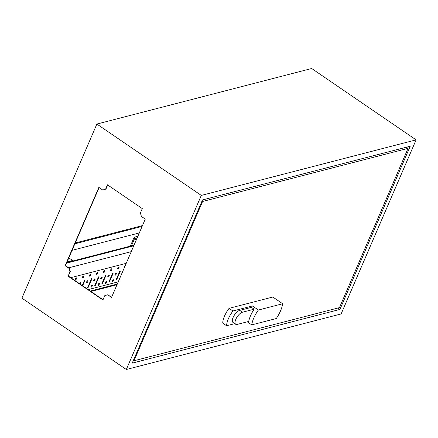 <?xml version="1.0" encoding="UTF-8"?>
<svg xmlns="http://www.w3.org/2000/svg" width="438" height="438" viewBox="0 0 438 438"><rect width="100%" height="100%" fill="white"/><g stroke="black" fill="none" stroke-linecap="round" stroke-linejoin="round"><path stroke-width="0.66" d="M410.225 146.221L202.482 199.947L132.199 363.14L339.943 309.42L410.225 146.221M337.906 308.029L339.943 309.42M21.9 298.13L126.325 369.497L201.288 195.419L96.869 124.058L21.9 298.13M68.114 276.203L102.919 299.992L104.791 295.639L107.666 294.785L111.531 297.429L145.268 219.093L141.397 216.449L140.401 212.95L142.279 208.603L107.469 184.814L105.596 189.167L102.727 190.021L98.857 187.376L65.12 265.707L68.99 268.352L69.987 271.85L68.114 276.203L70.337 271.757L69.341 268.259L65.476 265.62L99.097 187.541M126.325 369.497L341.131 313.942L416.1 139.87L311.675 68.503L96.869 124.058M201.288 195.419L416.1 139.87M107.666 294.785L111.641 297.172M103.029 299.734L68.465 276.11M69.987 271.85L70.337 271.757M74.871 243.802L142.115 226.413M72.056 250.328L139.306 232.939M75.221 242.981L142.47 225.592M102.727 190.021L105.947 189.074L107.715 184.978M136.689 239.017L134.132 237.27L130.321 246.123M134.132 237.27L137.855 236.306M75.243 279.263A1.133 0.465 124.3 0 0 76.086 278.031M82.306 277.44A1.133 0.465 124.3 0 0 83.149 276.208M79.661 283.764A1.133 0.465 124.3 0 0 80.384 282.625M96.442 273.783A1.133 0.465 124.3 0 0 97.28 272.551M97.975 284.793A1.133 0.465 124.3 0 0 98.818 283.561M100.74 278.376A1.133 0.465 124.3 0 0 101.583 277.144M103.505 271.954A1.133 0.465 124.3 0 0 104.348 270.722M93.677 280.205A1.133 0.465 124.3 0 0 94.515 278.968M90.912 286.622A1.133 0.465 124.3 0 0 91.756 285.39M89.374 275.611A1.133 0.465 124.3 0 0 90.217 274.38M86.609 282.028A1.133 0.465 124.3 0 0 87.452 280.796M112.112 281.141A1.133 0.465 124.3 0 0 112.949 279.909M110.573 270.131A1.133 0.465 124.3 0 0 111.416 268.899M107.808 276.548A1.133 0.465 124.3 0 0 108.651 275.316M105.043 282.964A1.133 0.465 124.3 0 0 105.886 281.733M114.871 274.719A1.133 0.465 124.3 0 0 115.714 273.487M117.636 268.302A1.133 0.465 124.3 0 0 118.479 267.07M66.795 262.554L134.039 245.16M66.532 263.167L133.776 245.778M68.706 267.826L131.247 251.653M70.759 277.676L126.215 263.337M115.961 280.101L116.557 279.948L120.302 271.242L119.711 271.401L115.961 280.101M108.898 281.93L109.489 281.776L113.239 273.071L112.643 273.224L108.898 281.93M101.83 283.758L102.426 283.605L106.171 274.9L105.58 275.053L101.83 283.758M94.767 285.587L95.358 285.428L99.108 276.728L98.512 276.882L94.767 285.587M87.699 287.41L88.29 287.257L92.04 278.557L91.449 278.71L87.699 287.41M82.64 285.8L84.972 280.38L84.381 280.534L82.234 285.521M77.789 282.483L77.909 282.209L77.531 282.307M76.365 277.889A1.133 0.465 124.3 0 0 75.435 278.792A1.133 0.465 124.3 0 0 75.314 279.783A1.133 0.465 124.3 0 0 76.338 279.11A1.133 0.465 124.3 0 0 76.59 277.911A1.133 0.465 124.3 0 0 76.365 277.889M85.273 287.596A1.133 0.465 124.3 0 0 85.196 287.098A1.133 0.465 124.3 0 0 84.967 287.076A1.133 0.465 124.3 0 0 84.704 287.208M83.434 276.06A1.133 0.465 124.3 0 0 82.503 276.969A1.133 0.465 124.3 0 0 82.382 277.955A1.133 0.465 124.3 0 0 83.406 277.287A1.133 0.465 124.3 0 0 83.658 276.088A1.133 0.465 124.3 0 0 83.434 276.06M80.242 284.158A1.133 0.465 124.3 0 0 80.899 283.216A1.133 0.465 124.3 0 0 80.893 282.505A1.133 0.465 124.3 0 0 80.669 282.483A1.133 0.465 124.3 0 0 79.59 283.715M97.564 272.409A1.133 0.465 124.3 0 0 96.634 273.312A1.133 0.465 124.3 0 0 96.513 274.298A1.133 0.465 124.3 0 0 97.537 273.63A1.133 0.465 124.3 0 0 97.789 272.431A1.133 0.465 124.3 0 0 97.564 272.409M99.103 283.419A1.133 0.465 124.3 0 0 98.172 284.322A1.133 0.465 124.3 0 0 98.052 285.313A1.133 0.465 124.3 0 0 99.076 284.64A1.133 0.465 124.3 0 0 99.327 283.441A1.133 0.465 124.3 0 0 99.103 283.419M101.862 277.002A1.133 0.465 124.3 0 0 100.937 277.906A1.133 0.465 124.3 0 0 100.817 278.891A1.133 0.465 124.3 0 0 101.84 278.223A1.133 0.465 124.3 0 0 102.092 277.024A1.133 0.465 124.3 0 0 101.862 277.002M104.627 270.58A1.133 0.465 124.3 0 0 103.702 271.483A1.133 0.465 124.3 0 0 103.576 272.474A1.133 0.465 124.3 0 0 104.605 271.801A1.133 0.465 124.3 0 0 104.857 270.602A1.133 0.465 124.3 0 0 104.627 270.58M94.8 278.825A1.133 0.465 124.3 0 0 93.869 279.734A1.133 0.465 124.3 0 0 93.748 280.72A1.133 0.465 124.3 0 0 94.772 280.046A1.133 0.465 124.3 0 0 95.024 278.853A1.133 0.465 124.3 0 0 94.8 278.825M92.035 285.248A1.133 0.465 124.3 0 0 91.104 286.151A1.133 0.465 124.3 0 0 90.984 287.136A1.133 0.465 124.3 0 0 92.007 286.468A1.133 0.465 124.3 0 0 92.259 285.269A1.133 0.465 124.3 0 0 92.035 285.248M90.496 274.237A1.133 0.465 124.3 0 0 89.571 275.141A1.133 0.465 124.3 0 0 89.445 276.126A1.133 0.465 124.3 0 0 90.469 275.458A1.133 0.465 124.3 0 0 90.721 274.259A1.133 0.465 124.3 0 0 90.496 274.237M87.731 280.654A1.133 0.465 124.3 0 0 86.806 281.557A1.133 0.465 124.3 0 0 86.68 282.548A1.133 0.465 124.3 0 0 87.704 281.875A1.133 0.465 124.3 0 0 87.961 280.676A1.133 0.465 124.3 0 0 87.731 280.654M125.301 265.461A1.133 0.465 124.3 0 0 124.693 266.873M113.234 279.762A1.133 0.465 124.3 0 0 112.303 280.67A1.133 0.465 124.3 0 0 112.183 281.656A1.133 0.465 124.3 0 0 113.207 280.988A1.133 0.465 124.3 0 0 113.458 279.789A1.133 0.465 124.3 0 0 113.234 279.762M111.695 268.751A1.133 0.465 124.3 0 0 110.765 269.66A1.133 0.465 124.3 0 0 110.644 270.646A1.133 0.465 124.3 0 0 111.668 269.972A1.133 0.465 124.3 0 0 111.92 268.779A1.133 0.465 124.3 0 0 111.695 268.751M108.931 275.173A1.133 0.465 124.3 0 0 108 276.077A1.133 0.465 124.3 0 0 107.879 277.062A1.133 0.465 124.3 0 0 108.903 276.394A1.133 0.465 124.3 0 0 109.155 275.195A1.133 0.465 124.3 0 0 108.931 275.173M106.166 281.59A1.133 0.465 124.3 0 0 105.235 282.494A1.133 0.465 124.3 0 0 105.115 283.485A1.133 0.465 124.3 0 0 106.138 282.811A1.133 0.465 124.3 0 0 106.39 281.612A1.133 0.465 124.3 0 0 106.166 281.59M115.999 273.345A1.133 0.465 124.3 0 0 115.068 274.248A1.133 0.465 124.3 0 0 114.948 275.239A1.133 0.465 124.3 0 0 115.971 274.566A1.133 0.465 124.3 0 0 116.223 273.367A1.133 0.465 124.3 0 0 115.999 273.345M118.764 266.928A1.133 0.465 124.3 0 0 117.833 267.832A1.133 0.465 124.3 0 0 117.712 268.817A1.133 0.465 124.3 0 0 118.736 268.149A1.133 0.465 124.3 0 0 118.988 266.95A1.133 0.465 124.3 0 0 118.764 266.928M119.771 278.294A1.133 0.465 124.3 0 0 119.163 279.707M122.536 271.878A1.133 0.465 124.3 0 0 121.928 273.29M88.202 289.6L118.249 281.831M90.299 291.035L117.291 284.048M90.912 291.451L117.012 284.705M72.336 261.119L72.62 260.468L68.815 257.867M67.074 261.897L72.62 260.468M131.444 245.833L134.532 238.672L136.311 239.887M68.99 268.352L69.341 268.259M65.12 265.707L65.476 265.62M105.596 189.167L105.947 189.074M87.885 286.978L88.29 287.257M94.953 285.154L95.358 285.428M102.016 283.326L102.426 283.605M109.084 281.497L109.489 281.776M116.147 279.668L116.557 279.948M133.398 360.359L133.984 360.764L202.58 201.485L408.063 148.345L406.404 147.212M202.58 201.485L201.995 201.08M282.658 303.753L258.393 310.027A18.982 7.84 124.3 0 0 251.762 324.876L276.296 318.53A20.575 8.497 124.3 0 0 282.658 303.753L272.819 297.024L229.09 308.336A16.305 6.734 124.3 0 0 222.728 323.113L226.599 325.757L234.763 323.644M133.984 360.764L339.466 307.624L408.063 148.345M242.384 312.245L254.149 309.201A18.982 7.84 124.3 0 0 248.691 321.443L237.133 324.432A7.2 2.973 124.3 0 1 235.699 324.284A7.2 2.973 124.3 0 1 236.471 317.999A7.2 2.973 124.3 0 1 242.384 312.245L239.674 310.394A7.2 2.973 124.3 0 0 233.766 316.148A7.2 2.973 124.3 0 0 232.989 322.434L235.699 324.284M254.149 309.201L251.439 307.35L239.674 310.394M258.393 310.027L252.419 305.948A18.982 7.84 124.3 0 0 251.439 307.35M252.419 305.948L232.961 310.98A16.305 6.734 124.3 0 0 226.599 325.757M251.762 324.876L247.273 321.81M232.961 310.98L229.09 308.336"/></g></svg>
